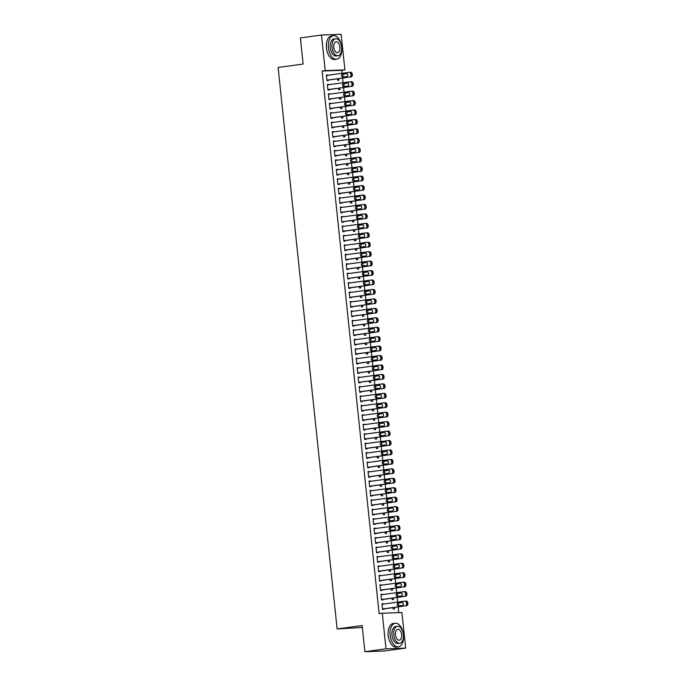 <?xml version="1.0" encoding="UTF-8"?>
<svg xmlns="http://www.w3.org/2000/svg" width="686" height="686" viewBox="0 0 686 686"><rect width="100%" height="100%" fill="white"/><g stroke="black" fill="none" stroke-linecap="round" stroke-linejoin="round"><path stroke-width="1.03" d="M398.755 612.615L398.163 606.973M397.648 602.119L397.168 597.532M396.662 592.678L396.174 588.082M395.668 583.237L395.187 578.641M394.673 573.788L394.193 569.2M393.678 564.346L393.198 559.759M392.692 554.905L392.203 550.309M391.697 545.464L391.217 540.868M390.703 536.015L390.223 531.427M389.708 526.574L389.228 521.986M388.722 517.133L388.233 512.545M387.727 507.691L387.247 503.095M386.733 498.242L386.252 493.654M385.738 488.801L385.258 484.213M384.752 479.36L384.263 474.772M383.757 469.919L383.277 465.322M382.762 460.478L382.282 455.881M381.776 451.028L381.287 446.44M380.781 441.587L380.293 436.999M379.787 432.146L379.307 427.55M378.792 422.705L378.312 418.108M377.806 413.255L377.317 408.667M376.811 403.814L376.331 399.226M375.817 394.373L375.336 389.777M374.822 384.932L374.342 380.336M373.836 375.482L373.347 370.894M372.841 366.041L372.361 361.453M371.846 356.6L371.366 352.012M370.852 347.159L370.371 342.563M369.865 337.709L369.377 333.122M368.871 328.268L368.391 323.681M367.876 318.827L367.396 314.239M366.881 309.386L366.401 304.79M365.895 299.945L365.406 295.349M364.901 290.495L364.42 285.908M363.906 281.054L363.426 276.467M362.911 271.613L362.431 267.017M361.925 262.172L361.436 257.576M360.93 252.722L360.45 248.135M359.936 243.281L359.455 238.694M358.941 233.84L358.461 229.244M357.955 224.399L357.466 219.803M356.96 214.95L356.48 210.362M355.965 205.508L355.485 200.921M354.971 196.067L354.49 191.48M353.985 186.626L353.496 182.03M352.99 177.177L352.51 172.589M351.995 167.736L351.515 163.148M351 158.294L350.52 153.707M350.014 148.853L349.526 144.257M349.02 139.412L348.539 134.816M348.025 129.963L347.545 125.375M347.03 120.522L346.55 115.934M346.044 111.081L345.555 106.484M345.049 101.639L344.569 97.043M344.055 92.19L343.575 87.602M343.06 82.749L342.58 78.161M342.074 73.308L341.757 70.324L344.887 69.903L325.233 70.624L321.494 35.02L341.148 34.3L344.887 69.903M401.919 612.504L405.658 648.098L386.004 648.819L382.265 613.224L401.919 612.504M386.004 648.819L364.892 651.7L384.546 650.98L405.658 648.098M362.345 627.476L337.118 628.951L278.104 67.468L303.126 64.055L300.382 37.902L321.494 35.02M393.361 598.046L393.515 599.564L392.186 599.615L392.04 598.226M380.987 594.47L382.299 594.29L380.97 594.333L381.57 600.001L382.891 599.95L382.848 599.478M391.372 579.164L391.535 580.682L390.205 580.725L390.06 579.344M378.998 575.58L380.31 575.4L378.989 575.451L379.581 581.119L380.91 581.068L380.859 580.596M389.391 560.273L389.545 561.791L388.216 561.843L388.07 560.453M377.017 556.698L378.329 556.518L377 556.56L377.6 562.228L378.921 562.186L378.878 561.705M387.401 541.391L387.564 542.909L386.235 542.952L386.089 541.571M375.028 537.807L376.348 537.627L375.019 537.678L375.611 543.346L376.94 543.295L376.888 542.823M385.421 522.5L385.575 524.018L384.246 524.07L384.1 522.681M373.047 518.925L374.359 518.745L373.03 518.796L373.63 524.456L374.95 524.413L374.908 523.941M383.431 503.618L383.594 505.136L382.265 505.179L382.119 503.798M371.057 500.034L372.378 499.854L371.049 499.905L371.64 505.573L372.97 505.522L372.918 505.05M381.45 484.728L381.605 486.245L380.276 486.297L380.13 484.908M369.077 481.152L370.389 480.972L369.059 481.023L369.66 486.683L370.98 486.64L370.937 486.168M379.461 465.845L379.624 467.363L378.295 467.406L378.149 466.026M367.087 462.261L368.408 462.081L367.079 462.132L367.67 467.801L368.999 467.749L368.948 467.277M377.48 446.955L377.634 448.473L376.314 448.524L376.168 447.135M365.106 443.379L366.418 443.199L365.089 443.25L365.689 448.91L367.019 448.867L366.967 448.395M375.491 428.073L375.654 429.59L374.324 429.633L374.179 428.253M363.117 424.488L364.438 424.308L363.108 424.36L363.7 430.028L365.029 429.976L364.978 429.505M373.51 409.19L373.664 410.7L372.344 410.751L372.198 409.362M361.136 405.606L362.448 405.426L361.119 405.477L361.719 411.137L363.048 411.094L362.997 410.622M371.52 390.3L371.683 391.817L370.354 391.869L370.208 390.48M359.147 386.715L360.467 386.544L359.138 386.587L359.73 392.255L361.059 392.203L361.007 391.732M369.54 371.418L369.694 372.927L368.373 372.978L368.228 371.589M357.166 367.833L358.478 367.653L357.149 367.705L357.749 373.373L359.078 373.321L359.027 372.85M367.55 352.527L367.713 354.045L366.384 354.096L366.238 352.707M355.177 348.951L356.497 348.771L355.168 348.814L355.76 354.482L357.089 354.43L357.037 353.959M365.569 333.645L365.724 335.154L364.403 335.205L364.257 333.825M353.196 330.06L354.508 329.88L353.179 329.932L353.779 335.6L355.108 335.548L355.056 335.077M363.58 314.754L363.743 316.272L362.414 316.323L362.268 314.934M351.206 311.178L352.527 310.998L351.198 311.041L351.789 316.709L353.119 316.658L353.067 316.186M361.599 295.872L361.754 297.39L360.433 297.432L360.287 296.052M349.225 292.287L350.537 292.107L349.208 292.159L349.809 297.827L351.138 297.775L351.086 297.304M359.61 276.981L359.773 278.499L358.444 278.55L358.298 277.161M347.236 273.405L348.557 273.225L347.227 273.268L347.819 278.936L349.148 278.885L349.097 278.413M357.629 258.099L357.783 259.617L356.463 259.66L356.317 258.279M345.255 254.515L346.567 254.335L345.238 254.386L345.838 260.054L347.167 260.003L347.116 259.531M355.64 239.208L355.802 240.726L354.473 240.777L354.328 239.388M343.266 235.632L344.586 235.452L343.257 235.495L343.849 241.163L345.178 241.12L345.127 240.64M353.659 220.326L353.813 221.844L352.493 221.887L352.347 220.506M341.285 216.742L342.597 216.562L341.268 216.613L341.868 222.281L343.197 222.23L343.146 221.758M351.669 201.435L351.832 202.953L350.503 203.005L350.357 201.615M339.296 197.86L340.616 197.679L339.287 197.731L339.879 203.39L341.208 203.348L341.156 202.876M349.689 182.553L349.851 184.071L348.522 184.114L348.377 182.733M337.315 178.969L338.627 178.789L337.298 178.84L337.898 184.508L339.227 184.457L339.176 183.985M347.699 163.662L347.862 165.18L346.533 165.232L346.387 163.843M335.325 160.087L336.646 159.907L335.317 159.958L335.908 165.618L337.238 165.575L337.186 165.103M345.718 144.78L345.881 146.298L344.552 146.341L344.406 144.96M333.345 141.196L334.657 141.016L333.327 141.067L333.928 146.735L335.257 146.684L335.205 146.212M343.729 125.898L343.892 127.407L342.563 127.459L342.417 126.07M331.355 122.314L332.676 122.134L331.347 122.185L331.938 127.845L333.267 127.802L333.216 127.33M341.748 107.007L341.911 108.525L340.582 108.577L340.436 107.188M329.374 103.423L330.686 103.252L329.357 103.294L329.957 108.963L331.287 108.911L331.235 108.439M339.759 88.125L339.922 89.634L338.592 89.686L338.447 88.297M327.394 84.541L328.705 84.361L327.376 84.412L327.968 90.072L329.297 90.029L329.246 89.557M341.757 70.324L322.103 71.044L379.135 613.644L382.265 613.224M326.399 75.1L327.711 74.92L326.382 74.971L326.982 80.631L328.302 80.588L328.26 80.116M338.773 78.676L338.927 80.193L337.598 80.245L337.452 78.856M328.38 93.982L329.7 93.802L328.371 93.853L328.963 99.521L330.292 99.47L330.24 98.998M340.753 97.566L340.916 99.084L339.587 99.127L339.441 97.746M330.369 112.873L331.681 112.693L330.352 112.736L330.952 118.404L332.273 118.361L332.23 117.881M342.743 116.449L342.897 117.966L341.568 118.018L341.422 116.629M332.35 131.755L333.662 131.575L332.341 131.626L332.933 137.294L334.262 137.243L334.211 136.771M344.724 135.339L344.887 136.857L343.557 136.9L343.412 135.519M334.339 150.646L335.651 150.466L334.322 150.508L334.922 156.176L336.243 156.125L336.2 155.653M346.713 154.221L346.867 155.739L345.538 155.791L345.392 154.401M336.32 169.528L337.632 169.348L336.312 169.399L336.903 175.067L338.232 175.016L338.181 174.544M348.694 173.112L348.857 174.621L347.528 174.673L347.382 173.292M338.309 188.418L339.621 188.238L338.292 188.281L338.893 193.949L340.213 193.898L340.17 193.426M350.683 191.994L350.838 193.512L349.508 193.563L349.363 192.174M340.29 207.301L341.602 207.121L340.282 207.172L340.873 212.84L342.203 212.789L342.151 212.317M352.664 210.885L352.827 212.394L351.498 212.446L351.352 211.065M342.28 226.183L343.592 226.011L342.263 226.054L342.863 231.722L344.183 231.671L344.14 231.199M354.653 229.767L354.808 231.285L353.479 231.336L353.333 229.947M344.261 245.074L345.572 244.893L344.252 244.945L344.844 250.604L346.173 250.561L346.121 250.09M356.634 248.658L356.797 250.167L355.468 250.219L355.322 248.829M346.25 263.956L347.562 263.784L346.233 263.827L346.833 269.495L348.154 269.444L348.111 268.972M358.624 267.54L358.778 269.058L357.449 269.101L357.303 267.72M348.231 282.846L349.543 282.666L348.222 282.718L348.814 288.377L350.143 288.334L350.092 287.863M360.604 286.422L360.767 287.94L359.438 287.991L359.293 286.602M350.22 301.729L351.532 301.548L350.203 301.6L350.795 307.268L352.124 307.217L352.081 306.745M362.594 305.313L362.748 306.831L361.419 306.874L361.273 305.493M352.201 320.619L353.513 320.439L352.192 320.491L352.784 326.15L354.113 326.107L354.062 325.636M364.575 324.195L364.738 325.713L363.409 325.764L363.263 324.375M354.19 339.501L355.502 339.321L354.173 339.373L354.765 345.041L356.094 344.989L356.051 344.518M366.564 343.086L366.718 344.604L365.389 344.646L365.244 343.266M356.171 358.392L357.483 358.212L356.163 358.264L356.754 363.923L358.083 363.88L358.032 363.409M368.545 361.968L368.708 363.486L367.379 363.537L367.233 362.148M358.161 377.274L359.473 377.094L358.143 377.146L358.735 382.814L360.064 382.762L360.021 382.291M370.534 380.859L370.689 382.376L369.36 382.419L369.214 381.039M360.141 396.165L361.453 395.985L360.124 396.028L360.725 401.696L362.054 401.653L362.002 401.173M372.515 399.741L372.678 401.259L371.349 401.31L371.203 399.921M362.131 415.047L363.443 414.867L362.114 414.919L362.705 420.587L364.034 420.535L363.983 420.064M374.505 418.632L374.659 420.149L373.33 420.192L373.184 418.812M364.112 433.938L365.424 433.758L364.095 433.801L364.695 439.469L366.024 439.417L365.972 438.946M376.485 437.514L376.648 439.031L375.319 439.083L375.173 437.694M366.101 452.82L367.413 452.64L366.084 452.691L366.676 458.359L368.005 458.308L367.953 457.836M378.475 456.404L378.629 457.914L377.3 457.965L377.154 456.584M368.082 471.711L369.394 471.531L368.065 471.574L368.665 477.242L369.994 477.19L369.943 476.719M380.456 475.287L380.619 476.804L379.289 476.856L379.144 475.467M370.071 490.593L371.383 490.413L370.054 490.464L370.646 496.132L371.975 496.081L371.923 495.609M382.445 494.177L382.599 495.686L381.27 495.738L381.124 494.357M372.052 509.475L373.364 509.304L372.035 509.346L372.635 515.014L373.964 514.963L373.913 514.491M384.426 513.059L384.589 514.577L383.26 514.629L383.114 513.239M374.033 528.366L375.353 528.186L374.024 528.237L374.616 533.897L375.945 533.854L375.894 533.382M386.407 531.95L386.57 533.459L385.24 533.511L385.095 532.122M376.022 547.248L377.334 547.076L376.005 547.119L376.605 552.787L377.935 552.736L377.883 552.264M388.396 550.832L388.559 552.35L387.23 552.402L387.084 551.012M378.003 566.139L379.324 565.959L377.995 566.01L378.586 571.67L379.915 571.627L379.864 571.155M390.377 569.723L390.54 571.232L389.211 571.284L389.065 569.894M379.993 585.021L381.305 584.841L379.975 584.892L380.576 590.56L381.905 590.509L381.853 590.037M392.366 588.605L392.529 590.123L391.2 590.166L391.054 588.785M381.973 603.912L383.294 603.731L381.965 603.783L382.556 609.442L383.886 609.4L383.834 608.928M394.347 607.487L394.51 609.005L393.181 609.057L393.035 607.667M322.103 71.044L325.233 70.624M364.892 651.7L362.139 625.546L337.118 628.951M326.433 75.443L349.123 72.347A1.904 1.578 -92.1 0 1 350.889 74.019L350.983 74.963A1.904 1.578 -92.1 0 1 349.62 77.064L326.93 80.159M326.939 80.288L349.62 77.064M346.396 73.582A1.518 1.261 87.9 0 1 346.722 76.6L342.966 77.115A1.518 1.261 87.9 0 1 342.648 74.088L346.61 73.573M343.772 77.004A1.518 1.261 87.9 0 1 343.978 74.045L346.919 73.642M349.38 72.339L350.452 72.296A1.904 1.578 87.9 0 1 352.218 73.968L352.312 74.92A1.904 1.578 87.9 0 1 350.949 77.021M327.428 84.884L350.117 81.788A1.904 1.578 -92.1 0 1 351.884 83.46L351.978 84.404A1.904 1.578 -92.1 0 1 350.615 86.513L327.925 89.6M327.934 89.737L350.615 86.513M347.39 83.023A1.518 1.261 87.9 0 1 347.708 86.042L343.96 86.556A1.518 1.261 87.9 0 1 343.643 83.538L347.596 83.015M344.758 86.445A1.518 1.261 87.9 0 1 344.964 83.486L347.913 83.083M350.375 81.78L351.446 81.737A1.904 1.578 87.9 0 1 353.204 83.418L353.307 84.361A1.904 1.578 87.9 0 1 351.944 86.462M328.414 94.325L351.112 91.229A1.904 1.578 -92.1 0 1 352.87 92.91L352.973 93.853A1.904 1.578 -92.1 0 1 351.609 95.954L328.911 99.05M328.928 99.178L351.609 95.954M348.385 92.464A1.518 1.261 87.9 0 1 348.702 95.483L344.947 95.997A1.518 1.261 87.9 0 1 344.629 92.979L348.591 92.456M345.753 95.886A1.518 1.261 87.9 0 1 345.958 92.927L348.908 92.524M351.369 91.221L352.441 91.187A1.904 1.578 87.9 0 1 354.199 92.859L354.302 93.802A1.904 1.578 87.9 0 1 352.938 95.903M328.405 47.711A11.885 6.62 82.2 0 0 336.646 59.236A11.885 6.62 82.2 0 0 341.679 47.223A11.885 6.62 82.2 0 0 333.439 35.698A11.885 6.62 82.2 0 0 328.405 47.711M333.439 35.698L331.484 35.964A11.885 6.62 82.2 0 0 326.45 47.977A11.885 6.62 82.2 0 0 334.691 59.502L336.646 59.236M338.001 55.695L336.2 55.943A8.558 4.768 -97.8 0 1 330.266 47.643A8.558 4.768 -97.8 0 1 333.885 38.991L335.686 38.742A8.558 4.768 82.2 0 0 332.058 47.394A8.558 4.768 82.2 0 0 338.001 55.695A8.558 4.768 82.2 0 0 341.619 47.042A8.558 4.768 82.2 0 0 335.686 38.742M339.922 47.111A5.514 3.07 82.2 0 0 336.097 41.76A5.514 3.07 82.2 0 0 333.765 47.334A5.514 3.07 82.2 0 0 337.589 52.685A5.514 3.07 82.2 0 0 339.922 47.111M390.154 635.262A11.885 6.62 82.2 0 0 398.403 646.787A11.885 6.62 82.2 0 0 403.437 634.773A11.885 6.62 82.2 0 0 395.196 623.24A11.885 6.62 82.2 0 0 390.154 635.262M395.196 623.24L393.241 623.505A11.885 6.62 82.2 0 0 388.199 635.528A11.885 6.62 82.2 0 0 396.448 647.052L398.403 646.787M399.749 643.245L397.957 643.494A8.558 4.768 -97.8 0 1 392.015 635.193A8.558 4.768 -97.8 0 1 395.642 626.541L397.443 626.292A8.558 4.768 82.2 0 0 393.815 634.944A8.558 4.768 82.2 0 0 399.749 643.245A8.558 4.768 82.2 0 0 403.377 634.593A8.558 4.768 82.2 0 0 397.443 626.292M401.679 634.653A5.514 3.07 82.2 0 0 397.854 629.311A5.514 3.07 82.2 0 0 395.513 634.884A5.514 3.07 82.2 0 0 399.338 640.235A5.514 3.07 82.2 0 0 401.679 634.653M329.409 103.766L352.107 100.671A1.904 1.578 -92.1 0 1 353.865 102.351L353.967 103.294A1.904 1.578 -92.1 0 1 352.595 105.395L329.906 108.491M329.923 108.62L352.595 105.395M349.38 101.905A1.518 1.261 87.9 0 1 349.697 104.932L345.941 105.438A1.518 1.261 87.9 0 1 345.624 102.42L349.586 101.897M346.747 105.335A1.518 1.261 87.9 0 1 346.953 102.368L349.903 101.965M352.364 100.662L353.427 100.628A1.904 1.578 87.9 0 1 355.194 102.3L355.297 103.243A1.904 1.578 87.9 0 1 353.925 105.344M330.403 113.216L353.093 110.12A1.904 1.578 -92.1 0 1 354.859 111.792L354.954 112.736A1.904 1.578 -92.1 0 1 353.59 114.836L330.901 117.932M330.909 118.061L353.59 114.836M350.366 111.355A1.518 1.261 87.9 0 1 350.683 114.373L346.936 114.888A1.518 1.261 87.9 0 1 346.619 111.861L350.58 111.346M347.742 114.776A1.518 1.261 87.9 0 1 347.948 111.818L350.889 111.415M353.35 110.112L354.422 110.069A1.904 1.578 87.9 0 1 356.188 111.741L356.283 112.693A1.904 1.578 87.9 0 1 354.919 114.794M331.398 122.657L354.087 119.561A1.904 1.578 -92.1 0 1 355.854 121.233L355.948 122.177A1.904 1.578 -92.1 0 1 354.585 124.286L331.895 127.373M331.904 127.51L354.585 124.286M351.361 120.796A1.518 1.261 87.9 0 1 351.678 123.814L347.931 124.329A1.518 1.261 87.9 0 1 347.605 121.302L351.566 120.787M348.728 124.217A1.518 1.261 87.9 0 1 348.934 121.259L351.884 120.856M354.345 119.553L355.417 119.51A1.904 1.578 87.9 0 1 357.174 121.19L357.277 122.134A1.904 1.578 87.9 0 1 355.914 124.235M332.384 132.098L355.082 129.002A1.904 1.578 -92.1 0 1 356.84 130.683L356.943 131.626A1.904 1.578 -92.1 0 1 355.58 133.727L332.882 136.823M332.899 136.951L355.58 133.727M352.355 130.237A1.518 1.261 87.9 0 1 352.673 133.256L348.917 133.77A1.518 1.261 87.9 0 1 348.599 130.752L352.561 130.229M349.723 133.659A1.518 1.261 87.9 0 1 349.929 130.7L352.878 130.297M355.339 128.994L356.411 128.951A1.904 1.578 87.9 0 1 358.169 130.632L358.272 131.575A1.904 1.578 87.9 0 1 356.909 133.676M333.379 141.539L356.077 138.443A1.904 1.578 -92.1 0 1 357.835 140.124L357.938 141.067A1.904 1.578 -92.1 0 1 356.566 143.168L333.876 146.264M333.893 146.392L356.566 143.168M353.35 139.678A1.518 1.261 87.9 0 1 353.667 142.705L349.911 143.211A1.518 1.261 87.9 0 1 349.594 140.193L353.556 139.67M350.718 143.108A1.518 1.261 87.9 0 1 350.923 140.141L353.873 139.738M356.334 138.435L357.397 138.401A1.904 1.578 87.9 0 1 359.164 140.073L359.267 141.016A1.904 1.578 87.9 0 1 357.895 143.117M334.374 150.98L357.063 147.893A1.904 1.578 -92.1 0 1 358.829 149.565L358.924 150.508A1.904 1.578 -92.1 0 1 357.56 152.609L334.871 155.705M334.879 155.833L357.56 152.609M354.336 149.119A1.518 1.261 87.9 0 1 354.653 152.146L350.906 152.661A1.518 1.261 87.9 0 1 350.589 149.634L354.551 149.119M351.712 152.549A1.518 1.261 87.9 0 1 351.918 149.582L354.859 149.188M357.32 147.884L358.392 147.842A1.904 1.578 87.9 0 1 360.159 149.514L360.253 150.457A1.904 1.578 87.9 0 1 358.889 152.566M335.368 160.43L358.058 157.334A1.904 1.578 -92.1 0 1 359.824 159.006L359.918 159.949A1.904 1.578 -92.1 0 1 358.555 162.05L335.866 165.146M335.874 165.283L358.555 162.05M355.331 158.569A1.518 1.261 87.9 0 1 355.648 161.587L351.892 162.102A1.518 1.261 87.9 0 1 351.575 159.075L355.537 158.56M352.698 161.99A1.518 1.261 87.9 0 1 352.904 159.032L355.854 158.629M358.315 157.326L359.387 157.283A1.904 1.578 87.9 0 1 361.145 158.963L361.248 159.907A1.904 1.578 87.9 0 1 359.884 162.007M336.354 169.871L359.052 166.775A1.904 1.578 -92.1 0 1 360.81 168.447L360.913 169.399A1.904 1.578 -92.1 0 1 359.55 171.5L336.852 174.596M336.869 174.724L359.55 171.5M356.326 168.01A1.518 1.261 87.9 0 1 356.643 171.028L352.887 171.543A1.518 1.261 87.9 0 1 352.57 168.524L356.531 168.001M353.693 171.431A1.518 1.261 87.9 0 1 353.899 168.473L356.849 168.07M359.31 166.767L360.382 166.724A1.904 1.578 87.9 0 1 362.139 168.404L362.242 169.348A1.904 1.578 87.9 0 1 360.879 171.449M337.349 179.312L360.047 176.216A1.904 1.578 -92.1 0 1 361.805 177.897L361.908 178.84A1.904 1.578 -92.1 0 1 360.536 180.941L337.846 184.037M337.864 184.165L360.536 180.941M357.32 177.451A1.518 1.261 87.9 0 1 357.638 180.478L353.882 180.984A1.518 1.261 87.9 0 1 353.564 177.966L357.526 177.442M354.688 180.872A1.518 1.261 87.9 0 1 354.894 177.914L357.843 177.511M360.304 176.208L361.368 176.173A1.904 1.578 87.9 0 1 363.134 177.846L363.237 178.789A1.904 1.578 87.9 0 1 361.865 180.89M338.344 188.753L361.033 185.666A1.904 1.578 -92.1 0 1 362.8 187.338L362.894 188.281A1.904 1.578 -92.1 0 1 361.531 190.382L338.841 193.478M338.85 193.606L361.531 190.382M358.306 186.892A1.518 1.261 87.9 0 1 358.624 189.919L354.876 190.434A1.518 1.261 87.9 0 1 354.559 187.407L358.512 186.892M355.682 190.322A1.518 1.261 87.9 0 1 355.888 187.355L358.829 186.961M361.29 185.649L362.362 185.614A1.904 1.578 87.9 0 1 364.129 187.287L364.223 188.23A1.904 1.578 87.9 0 1 362.86 190.331M339.338 198.203L362.028 195.107A1.904 1.578 -92.1 0 1 363.794 196.779L363.889 197.722A1.904 1.578 -92.1 0 1 362.525 199.823L339.836 202.919M339.844 203.047L362.525 199.823M359.301 196.342A1.518 1.261 87.9 0 1 359.618 199.36L355.863 199.875A1.518 1.261 87.9 0 1 355.545 196.848L359.507 196.333M356.669 199.763A1.518 1.261 87.9 0 1 356.874 196.805L359.824 196.402M362.285 195.098L363.357 195.056A1.904 1.578 87.9 0 1 365.115 196.728L365.218 197.679A1.904 1.578 87.9 0 1 363.854 199.78M340.325 207.644L363.023 204.548A1.904 1.578 -92.1 0 1 364.781 206.22L364.883 207.172A1.904 1.578 -92.1 0 1 363.52 209.273L340.822 212.36M340.839 212.497L363.52 209.273M360.296 205.783A1.518 1.261 87.9 0 1 360.613 208.801L356.857 209.316A1.518 1.261 87.9 0 1 356.54 206.297L360.502 205.774M357.663 209.204A1.518 1.261 87.9 0 1 357.869 206.246L360.819 205.843M363.28 204.539L364.352 204.497A1.904 1.578 87.9 0 1 366.11 206.177L366.213 207.121A1.904 1.578 87.9 0 1 364.849 209.221M341.319 217.085L364.017 213.989A1.904 1.578 -92.1 0 1 365.775 215.67L365.878 216.613A1.904 1.578 -92.1 0 1 364.506 218.714L341.817 221.81M341.834 221.938L364.506 218.714M361.29 215.224A1.518 1.261 87.9 0 1 361.608 218.251L357.852 218.757A1.518 1.261 87.9 0 1 357.535 215.738L361.496 215.215M358.658 218.645A1.518 1.261 87.9 0 1 358.864 215.687L361.814 215.284M364.275 213.981L365.338 213.946A1.904 1.578 87.9 0 1 367.104 215.618L367.199 216.562A1.904 1.578 87.9 0 1 365.835 218.663M342.314 226.526L365.003 223.43A1.904 1.578 -92.1 0 1 366.77 225.111L366.864 226.054A1.904 1.578 -92.1 0 1 365.501 228.155L342.811 231.251M342.82 231.379L365.501 228.155M362.277 224.665A1.518 1.261 87.9 0 1 362.594 227.692L358.847 228.198A1.518 1.261 87.9 0 1 358.529 225.18L362.482 224.656M359.653 228.095A1.518 1.261 87.9 0 1 359.858 225.128L362.8 224.725M365.261 223.422L366.333 223.387A1.904 1.578 87.9 0 1 368.099 225.059L368.193 226.003A1.904 1.578 87.9 0 1 366.83 228.104M343.309 235.975L365.998 232.88A1.904 1.578 -92.1 0 1 367.765 234.552L367.859 235.495A1.904 1.578 -92.1 0 1 366.495 237.596L343.797 240.692M343.815 240.82L366.495 237.596M363.271 234.115A1.518 1.261 87.9 0 1 363.589 237.133L359.833 237.648A1.518 1.261 87.9 0 1 359.515 234.621L363.477 234.106M360.639 237.536A1.518 1.261 87.9 0 1 360.845 234.578L363.794 234.175M366.255 232.871L367.327 232.828A1.904 1.578 87.9 0 1 369.085 234.501L369.188 235.452A1.904 1.578 87.9 0 1 367.825 237.553M344.295 245.417L366.993 242.321A1.904 1.578 -92.1 0 1 368.751 243.993L368.854 244.936A1.904 1.578 -92.1 0 1 367.49 247.046L344.792 250.133M344.809 250.27L367.49 247.046M364.266 243.556A1.518 1.261 87.9 0 1 364.583 246.574L360.827 247.089A1.518 1.261 87.9 0 1 360.51 244.07L364.472 243.547M361.633 246.977A1.518 1.261 87.9 0 1 361.839 244.019L364.789 243.616M367.25 242.312L368.322 242.269A1.904 1.578 87.9 0 1 370.08 243.95L370.183 244.893A1.904 1.578 87.9 0 1 368.811 246.994M345.29 254.858L367.988 251.762A1.904 1.578 -92.1 0 1 369.745 253.443L369.848 254.386A1.904 1.578 -92.1 0 1 368.476 256.487L345.787 259.582M345.804 259.711L368.476 256.487M365.261 252.997A1.518 1.261 87.9 0 1 365.578 256.015L361.822 256.53A1.518 1.261 87.9 0 1 361.505 253.511L365.466 252.988M362.628 256.418A1.518 1.261 87.9 0 1 362.834 253.46L365.784 253.057M368.245 251.753L369.308 251.719A1.904 1.578 87.9 0 1 371.075 253.391L371.169 254.335A1.904 1.578 87.9 0 1 369.805 256.435M346.284 264.299L368.974 261.203A1.904 1.578 -92.1 0 1 370.74 262.884L370.834 263.827A1.904 1.578 -92.1 0 1 369.471 265.928L346.782 269.023M346.79 269.152L369.471 265.928M366.247 262.438A1.518 1.261 87.9 0 1 366.564 265.465L362.817 265.971A1.518 1.261 87.9 0 1 362.5 262.952L366.453 262.429M363.623 265.868A1.518 1.261 87.9 0 1 363.829 262.901L366.77 262.498M369.231 261.195L370.303 261.16A1.904 1.578 87.9 0 1 372.069 262.832L372.164 263.776A1.904 1.578 87.9 0 1 370.8 265.876M347.279 273.74L369.968 270.653A1.904 1.578 -92.1 0 1 371.735 272.325L371.829 273.268A1.904 1.578 -92.1 0 1 370.466 275.369L347.768 278.465M347.785 278.593L370.466 275.369M367.242 271.888A1.518 1.261 87.9 0 1 367.559 274.906L363.803 275.42A1.518 1.261 87.9 0 1 363.486 272.393L367.447 271.879M364.609 275.309A1.518 1.261 87.9 0 1 364.815 272.351L367.765 271.948M370.226 270.644L371.298 270.601A1.904 1.578 87.9 0 1 373.055 272.273L373.158 273.217A1.904 1.578 87.9 0 1 371.795 275.326M348.265 283.189L370.963 280.094A1.904 1.578 -92.1 0 1 372.721 281.766L372.824 282.709A1.904 1.578 -92.1 0 1 371.46 284.819L348.762 287.906M348.78 288.043L371.46 284.819M368.236 281.329A1.518 1.261 87.9 0 1 368.554 284.347L364.798 284.861A1.518 1.261 87.9 0 1 364.48 281.835L368.442 281.32M365.604 284.75A1.518 1.261 87.9 0 1 365.81 281.792L368.759 281.389M371.22 280.085L372.292 280.042A1.904 1.578 87.9 0 1 374.05 281.723L374.153 282.666A1.904 1.578 87.9 0 1 372.781 284.767M349.26 292.63L371.949 289.535A1.904 1.578 -92.1 0 1 373.716 291.216L373.819 292.159A1.904 1.578 -92.1 0 1 372.447 294.26L349.757 297.355M349.774 297.484L372.447 294.26M369.231 290.77A1.518 1.261 87.9 0 1 369.548 293.788L365.792 294.303A1.518 1.261 87.9 0 1 365.475 291.284L369.437 290.761M366.598 294.191A1.518 1.261 87.9 0 1 366.804 291.233L369.754 290.83M372.215 289.526L373.278 289.483A1.904 1.578 87.9 0 1 375.045 291.164L375.139 292.107A1.904 1.578 87.9 0 1 373.776 294.208M350.254 302.072L372.944 298.976A1.904 1.578 -92.1 0 1 374.71 300.657L374.805 301.6A1.904 1.578 -92.1 0 1 373.441 303.701L350.752 306.796M350.76 306.925L373.441 303.701M370.217 300.211A1.518 1.261 87.9 0 1 370.534 303.238L366.787 303.744A1.518 1.261 87.9 0 1 366.47 300.725L370.423 300.202M367.593 303.641A1.518 1.261 87.9 0 1 367.79 300.674L370.74 300.271M373.201 298.967L374.273 298.933A1.904 1.578 87.9 0 1 376.039 300.605L376.134 301.548A1.904 1.578 87.9 0 1 374.77 303.649M351.249 311.513L373.939 308.426A1.904 1.578 -92.1 0 1 375.705 310.098L375.799 311.041A1.904 1.578 -92.1 0 1 374.436 313.142L351.738 316.237M351.755 316.366L374.436 313.142M371.212 309.652A1.518 1.261 87.9 0 1 371.529 312.679L367.773 313.193A1.518 1.261 87.9 0 1 367.456 310.166L371.418 309.652M368.579 313.082A1.518 1.261 87.9 0 1 368.785 310.115L371.735 309.72M374.196 308.408L375.268 308.374A1.904 1.578 87.9 0 1 377.026 310.046L377.129 310.99A1.904 1.578 87.9 0 1 375.765 313.099M352.235 320.962L374.933 317.867A1.904 1.578 -92.1 0 1 376.691 319.539L376.794 320.482A1.904 1.578 -92.1 0 1 375.431 322.583L352.733 325.679M352.75 325.807L375.431 322.583M372.206 319.101A1.518 1.261 87.9 0 1 372.524 322.12L368.768 322.634A1.518 1.261 87.9 0 1 368.451 319.607L372.412 319.093M369.574 322.523A1.518 1.261 87.9 0 1 369.78 319.565L372.73 319.161M375.191 317.858L376.262 317.815A1.904 1.578 87.9 0 1 378.02 319.496L378.123 320.439A1.904 1.578 87.9 0 1 376.751 322.54M353.23 330.403L375.919 327.308A1.904 1.578 -92.1 0 1 377.686 328.98L377.789 329.932A1.904 1.578 -92.1 0 1 376.417 332.033L353.727 335.128M353.744 335.257L376.417 332.033M373.201 328.543A1.518 1.261 87.9 0 1 373.518 331.561L369.763 332.075A1.518 1.261 87.9 0 1 369.445 329.057L373.407 328.534M370.569 331.964A1.518 1.261 87.9 0 1 370.774 329.006L373.716 328.603M376.185 327.299L377.249 327.256A1.904 1.578 87.9 0 1 379.015 328.937L379.109 329.88A1.904 1.578 87.9 0 1 377.746 331.981M354.225 339.844L376.914 336.749A1.904 1.578 -92.1 0 1 378.681 338.43L378.775 339.373A1.904 1.578 -92.1 0 1 377.411 341.474L354.722 344.569M354.731 344.698L377.411 341.474M374.187 337.984A1.518 1.261 87.9 0 1 374.505 341.011L370.757 341.517A1.518 1.261 87.9 0 1 370.44 338.498L374.393 337.975M371.563 341.405A1.518 1.261 87.9 0 1 371.761 338.447L374.71 338.044M377.171 336.74L378.243 336.706A1.904 1.578 87.9 0 1 380.01 338.378L380.104 339.321A1.904 1.578 87.9 0 1 378.741 341.422M355.219 349.285L377.909 346.198A1.904 1.578 -92.1 0 1 379.667 347.871L379.77 348.814A1.904 1.578 -92.1 0 1 378.406 350.915L355.708 354.01M355.725 354.139L378.406 350.915M375.182 347.425A1.518 1.261 87.9 0 1 375.499 350.452L371.743 350.958A1.518 1.261 87.9 0 1 371.426 347.939L375.388 347.425M372.549 350.855A1.518 1.261 87.9 0 1 372.755 347.888L375.705 347.493M378.166 346.181L379.238 346.147A1.904 1.578 87.9 0 1 380.996 347.819L381.099 348.762A1.904 1.578 87.9 0 1 379.735 350.863M356.205 358.735L378.904 355.64A1.904 1.578 -92.1 0 1 380.661 357.312L380.764 358.255A1.904 1.578 -92.1 0 1 379.401 360.356L356.703 363.451M356.72 363.58L379.401 360.356M376.177 356.874A1.518 1.261 87.9 0 1 376.494 359.893L372.738 360.407A1.518 1.261 87.9 0 1 372.421 357.38L376.382 356.866M373.544 360.296A1.518 1.261 87.9 0 1 373.75 357.337L376.7 356.934M379.161 355.631L380.233 355.588A1.904 1.578 87.9 0 1 381.991 357.26L382.093 358.212A1.904 1.578 87.9 0 1 380.721 360.313M357.2 368.176L379.89 365.081A1.904 1.578 -92.1 0 1 381.656 366.753L381.759 367.705A1.904 1.578 -92.1 0 1 380.387 369.805L357.698 372.892M357.715 373.03L380.387 369.805M377.171 366.315A1.518 1.261 87.9 0 1 377.489 369.334L373.733 369.848A1.518 1.261 87.9 0 1 373.416 366.83L377.377 366.307M374.539 369.737A1.518 1.261 87.9 0 1 374.745 366.778L377.686 366.375M380.155 365.072L381.219 365.029A1.904 1.578 87.9 0 1 382.985 366.71L383.08 367.653A1.904 1.578 87.9 0 1 381.716 369.754M358.195 377.617L380.884 374.522A1.904 1.578 -92.1 0 1 382.651 376.202L382.745 377.146A1.904 1.578 -92.1 0 1 381.382 379.247L358.692 382.342M358.701 382.471L381.382 379.247M378.158 375.757A1.518 1.261 87.9 0 1 378.475 378.783L374.728 379.289A1.518 1.261 87.9 0 1 374.41 376.271L378.363 375.748M375.534 379.178A1.518 1.261 87.9 0 1 375.731 376.22L378.681 375.817M381.142 374.513L382.213 374.479A1.904 1.578 87.9 0 1 383.98 376.151L384.074 377.094A1.904 1.578 87.9 0 1 382.711 379.195M359.19 387.058L381.879 383.963A1.904 1.578 -92.1 0 1 383.637 385.643L383.74 386.587A1.904 1.578 -92.1 0 1 382.376 388.688L359.678 391.783M359.696 391.912L382.376 388.688M379.152 385.198A1.518 1.261 87.9 0 1 379.469 388.225L375.714 388.73A1.518 1.261 87.9 0 1 375.396 385.712L379.358 385.189M376.52 388.628A1.518 1.261 87.9 0 1 376.725 385.661L379.675 385.258M382.136 383.954L383.208 383.92A1.904 1.578 87.9 0 1 384.966 385.592L385.069 386.535A1.904 1.578 87.9 0 1 383.706 388.636M360.176 396.508L382.874 393.412A1.904 1.578 -92.1 0 1 384.632 395.085L384.735 396.028A1.904 1.578 -92.1 0 1 383.371 398.129L360.673 401.224M360.69 401.353L383.371 398.129M380.147 394.647A1.518 1.261 87.9 0 1 380.464 397.666L376.708 398.18A1.518 1.261 87.9 0 1 376.391 395.153L380.353 394.639M377.514 398.069A1.518 1.261 87.9 0 1 377.72 395.11L380.67 394.707M383.131 393.404L384.203 393.361A1.904 1.578 87.9 0 1 385.961 395.033L386.064 395.985A1.904 1.578 87.9 0 1 384.692 398.086M361.17 405.949L383.86 402.854A1.904 1.578 -92.1 0 1 385.626 404.526L385.729 405.469A1.904 1.578 -92.1 0 1 384.357 407.578L361.668 410.665M361.676 410.803L384.357 407.578M381.142 404.088A1.518 1.261 87.9 0 1 381.459 407.107L377.703 407.621A1.518 1.261 87.9 0 1 377.386 404.594L381.347 404.08M378.509 407.51A1.518 1.261 87.9 0 1 378.715 404.551L381.656 404.148M384.126 402.845L385.189 402.802A1.904 1.578 87.9 0 1 386.955 404.483L387.05 405.426A1.904 1.578 87.9 0 1 385.686 407.527M362.165 415.39L384.855 412.295A1.904 1.578 -92.1 0 1 386.621 413.975L386.715 414.919A1.904 1.578 -92.1 0 1 385.352 417.019L362.662 420.115M362.671 420.244L385.352 417.019M382.128 413.529A1.518 1.261 87.9 0 1 382.445 416.548L378.698 417.062A1.518 1.261 87.9 0 1 378.38 414.044L382.334 413.521M379.504 416.951A1.518 1.261 87.9 0 1 379.701 413.992L382.651 413.589M385.112 412.286L386.184 412.243A1.904 1.578 87.9 0 1 387.95 413.924L388.044 414.867A1.904 1.578 87.9 0 1 386.681 416.968M363.151 424.831L385.849 421.736A1.904 1.578 -92.1 0 1 387.607 423.416L387.71 424.36A1.904 1.578 -92.1 0 1 386.347 426.46L363.649 429.556M363.666 429.685L386.347 426.46M383.122 422.97A1.518 1.261 87.9 0 1 383.44 425.997L379.684 426.503A1.518 1.261 87.9 0 1 379.367 423.485L383.328 422.962M380.49 426.4A1.518 1.261 87.9 0 1 380.696 423.434L383.645 423.03M386.107 421.727L387.178 421.693A1.904 1.578 87.9 0 1 388.936 423.365L389.039 424.308A1.904 1.578 87.9 0 1 387.676 426.409M364.146 434.272L386.844 431.185A1.904 1.578 -92.1 0 1 388.602 432.857L388.705 433.801A1.904 1.578 -92.1 0 1 387.341 435.902L364.643 438.997M364.66 439.126L387.341 435.902M384.117 432.42A1.518 1.261 87.9 0 1 384.434 435.439L380.679 435.953A1.518 1.261 87.9 0 1 380.361 432.926L384.323 432.412M381.485 435.842A1.518 1.261 87.9 0 1 381.69 432.883L384.64 432.48M387.101 431.177L388.173 431.134A1.904 1.578 87.9 0 1 389.931 432.806L390.034 433.749A1.904 1.578 87.9 0 1 388.662 435.859M365.141 443.722L387.83 440.626A1.904 1.578 -92.1 0 1 389.597 442.298L389.691 443.242A1.904 1.578 -92.1 0 1 388.327 445.343L365.638 448.438M365.647 448.575L388.327 445.343M385.112 441.861A1.518 1.261 87.9 0 1 385.429 444.88L381.673 445.394A1.518 1.261 87.9 0 1 381.356 442.367L385.318 441.853M382.479 445.283A1.518 1.261 87.9 0 1 382.685 442.324L385.626 441.921M388.087 440.618L389.159 440.575A1.904 1.578 87.9 0 1 390.926 442.256L391.02 443.199A1.904 1.578 87.9 0 1 389.657 445.3M366.135 453.163L388.825 450.067A1.904 1.578 -92.1 0 1 390.591 451.74L390.686 452.691A1.904 1.578 -92.1 0 1 389.322 454.792L366.633 457.888M366.641 458.016L389.322 454.792M386.098 451.302A1.518 1.261 87.9 0 1 386.415 454.321L382.668 454.835A1.518 1.261 87.9 0 1 382.351 451.817L386.304 451.294M383.474 454.724A1.518 1.261 87.9 0 1 383.671 451.765L386.621 451.362M389.082 450.059L390.154 450.016A1.904 1.578 87.9 0 1 391.92 451.697L392.015 452.64A1.904 1.578 87.9 0 1 390.651 454.741M367.121 462.604L389.82 459.509A1.904 1.578 -92.1 0 1 391.577 461.189L391.68 462.132A1.904 1.578 -92.1 0 1 390.317 464.233L367.619 467.329M367.636 467.458L390.317 464.233M387.093 460.743A1.518 1.261 87.9 0 1 387.41 463.77L383.654 464.276A1.518 1.261 87.9 0 1 383.337 461.258L387.298 460.735M384.46 464.165A1.518 1.261 87.9 0 1 384.666 461.206L387.616 460.803M390.077 459.5L391.149 459.466A1.904 1.578 87.9 0 1 392.906 461.138L393.009 462.081A1.904 1.578 87.9 0 1 391.646 464.182M368.116 472.045L390.814 468.958A1.904 1.578 -92.1 0 1 392.572 470.63L392.675 471.574A1.904 1.578 -92.1 0 1 391.303 473.674L368.614 476.77M368.631 476.899L391.303 473.674M388.087 470.184A1.518 1.261 87.9 0 1 388.405 473.211L384.649 473.726A1.518 1.261 87.9 0 1 384.332 470.699L388.293 470.184M385.455 473.614A1.518 1.261 87.9 0 1 385.661 470.647L388.61 470.253M391.071 468.941L392.135 468.907A1.904 1.578 87.9 0 1 393.901 470.579L394.004 471.522A1.904 1.578 87.9 0 1 392.632 473.632M369.111 481.495L391.8 478.399A1.904 1.578 -92.1 0 1 393.567 480.071L393.661 481.015A1.904 1.578 -92.1 0 1 392.298 483.115L369.608 486.211M369.617 486.34L392.298 483.115M389.073 479.634A1.518 1.261 87.9 0 1 389.399 482.652L385.643 483.167A1.518 1.261 87.9 0 1 385.326 480.14L389.288 479.625M386.45 483.055A1.518 1.261 87.9 0 1 386.655 480.097L389.597 479.694M392.058 478.391L393.129 478.348A1.904 1.578 87.9 0 1 394.896 480.029L394.99 480.972A1.904 1.578 87.9 0 1 393.627 483.073M370.106 490.936L392.795 487.84A1.904 1.578 -92.1 0 1 394.561 489.512L394.656 490.464A1.904 1.578 -92.1 0 1 393.292 492.565L370.603 495.652M370.612 495.789L393.292 492.565M390.068 489.075A1.518 1.261 87.9 0 1 390.385 492.094L386.638 492.608A1.518 1.261 87.9 0 1 386.321 489.59L390.274 489.067M387.436 492.497A1.518 1.261 87.9 0 1 387.641 489.538L390.591 489.135M393.052 487.832L394.124 487.789A1.904 1.578 87.9 0 1 395.891 489.47L395.985 490.413A1.904 1.578 87.9 0 1 394.622 492.514M371.092 500.377L393.79 497.281A1.904 1.578 -92.1 0 1 395.548 498.962L395.651 499.905A1.904 1.578 -92.1 0 1 394.287 502.006L371.589 505.102M371.606 505.23L394.287 502.006M391.063 498.516A1.518 1.261 87.9 0 1 391.38 501.543L387.624 502.049A1.518 1.261 87.9 0 1 387.307 499.031L391.269 498.508M388.43 501.938A1.518 1.261 87.9 0 1 388.636 498.979L391.586 498.576M394.047 497.273L395.119 497.239A1.904 1.578 87.9 0 1 396.877 498.911L396.98 499.854A1.904 1.578 87.9 0 1 395.616 501.955M372.086 509.818L394.784 506.731A1.904 1.578 -92.1 0 1 396.542 508.403L396.645 509.346A1.904 1.578 -92.1 0 1 395.273 511.447L372.584 514.543M372.601 514.672L395.273 511.447M392.058 507.957A1.518 1.261 87.9 0 1 392.375 510.984L388.619 511.49A1.518 1.261 87.9 0 1 388.302 508.472L392.263 507.957M389.425 511.387A1.518 1.261 87.9 0 1 389.631 508.42L392.581 508.026M395.042 506.714L396.105 506.68A1.904 1.578 87.9 0 1 397.871 508.352L397.974 509.295A1.904 1.578 87.9 0 1 396.602 511.396M373.081 519.268L395.771 516.172A1.904 1.578 -92.1 0 1 397.537 517.844L397.631 518.788A1.904 1.578 -92.1 0 1 396.268 520.888L373.578 523.984M373.587 524.113L396.268 520.888M393.044 517.407A1.518 1.261 87.9 0 1 393.37 520.425L389.614 520.94A1.518 1.261 87.9 0 1 389.296 517.913L393.258 517.398M390.42 520.828A1.518 1.261 87.9 0 1 390.626 517.87L393.567 517.467M396.028 516.164L397.1 516.121A1.904 1.578 87.9 0 1 398.866 517.793L398.96 518.745A1.904 1.578 87.9 0 1 397.597 520.846M374.076 528.709L396.765 525.613A1.904 1.578 -92.1 0 1 398.532 527.285L398.626 528.229A1.904 1.578 -92.1 0 1 397.263 530.338L374.573 533.425M374.582 533.562L397.263 530.338M394.038 526.848A1.518 1.261 87.9 0 1 394.356 529.866L390.608 530.381A1.518 1.261 87.9 0 1 390.283 527.363L394.244 526.839M391.406 530.269A1.518 1.261 87.9 0 1 391.612 527.311L394.561 526.908M397.023 525.605L398.094 525.562A1.904 1.578 87.9 0 1 399.852 527.242L399.955 528.186A1.904 1.578 87.9 0 1 398.592 530.287M375.062 538.15L397.76 535.054A1.904 1.578 -92.1 0 1 399.518 536.735L399.621 537.678A1.904 1.578 -92.1 0 1 398.257 539.779L375.559 542.875M375.576 543.003L398.257 539.779M395.033 536.289A1.518 1.261 87.9 0 1 395.35 539.307L391.595 539.822A1.518 1.261 87.9 0 1 391.277 536.804L395.239 536.28M392.401 539.711A1.518 1.261 87.9 0 1 392.606 536.752L395.556 536.349M398.017 535.046L399.089 535.011A1.904 1.578 87.9 0 1 400.847 536.684L400.95 537.627A1.904 1.578 87.9 0 1 399.586 539.728M376.057 547.591L398.755 544.495A1.904 1.578 -92.1 0 1 400.513 546.176L400.615 547.119A1.904 1.578 -92.1 0 1 399.243 549.22L376.554 552.316M376.571 552.444L399.243 549.22M396.028 545.73A1.518 1.261 87.9 0 1 396.345 548.757L392.589 549.263A1.518 1.261 87.9 0 1 392.272 546.245L396.234 545.722M393.395 549.16A1.518 1.261 87.9 0 1 393.601 546.193L396.551 545.79M399.012 544.487L400.075 544.452A1.904 1.578 87.9 0 1 401.842 546.125L401.945 547.068A1.904 1.578 87.9 0 1 400.573 549.169M377.051 557.041L399.741 553.945A1.904 1.578 -92.1 0 1 401.507 555.617L401.602 556.56A1.904 1.578 -92.1 0 1 400.238 558.661L377.549 561.757M377.557 561.885L400.238 558.661M397.014 555.18A1.518 1.261 87.9 0 1 397.331 558.198L393.584 558.713A1.518 1.261 87.9 0 1 393.267 555.686L397.228 555.171M394.39 558.601A1.518 1.261 87.9 0 1 394.596 555.643L397.537 555.24M399.998 553.936L401.07 553.894A1.904 1.578 87.9 0 1 402.836 555.566L402.931 556.518A1.904 1.578 87.9 0 1 401.567 558.618M378.046 566.482L400.735 563.386A1.904 1.578 -92.1 0 1 402.502 565.058L402.596 566.001A1.904 1.578 -92.1 0 1 401.233 568.111L378.543 571.198M378.552 571.335L401.233 568.111M398.009 564.621A1.518 1.261 87.9 0 1 398.326 567.639L394.579 568.154A1.518 1.261 87.9 0 1 394.253 565.127L398.214 564.612M395.376 568.042A1.518 1.261 87.9 0 1 395.582 565.084L398.532 564.681M400.993 563.378L402.065 563.335A1.904 1.578 87.9 0 1 403.822 565.015L403.925 565.959A1.904 1.578 87.9 0 1 402.562 568.059M379.032 575.923L401.73 572.827A1.904 1.578 -92.1 0 1 403.488 574.508L403.591 575.451A1.904 1.578 -92.1 0 1 402.228 577.552L379.53 580.648M379.547 580.776L402.228 577.552M399.003 574.062A1.518 1.261 87.9 0 1 399.321 577.08L395.565 577.595A1.518 1.261 87.9 0 1 395.247 574.576L399.209 574.053M396.371 577.483A1.518 1.261 87.9 0 1 396.577 574.525L399.526 574.122M401.987 572.819L403.059 572.776A1.904 1.578 87.9 0 1 404.817 574.456L404.92 575.4A1.904 1.578 87.9 0 1 403.557 577.501M380.027 585.364L402.725 582.268A1.904 1.578 -92.1 0 1 404.483 583.949L404.586 584.892A1.904 1.578 -92.1 0 1 403.214 586.993L380.524 590.089M380.541 590.217L403.214 586.993M399.998 583.503A1.518 1.261 87.9 0 1 400.315 586.53L396.559 587.036A1.518 1.261 87.9 0 1 396.242 584.018L400.204 583.494M397.365 586.933A1.518 1.261 87.9 0 1 397.571 583.966L400.521 583.563M402.982 582.26L404.045 582.225A1.904 1.578 87.9 0 1 405.812 583.897L405.915 584.841A1.904 1.578 87.9 0 1 404.543 586.942M381.022 594.805L403.711 591.718A1.904 1.578 -92.1 0 1 405.477 593.39L405.572 594.333A1.904 1.578 -92.1 0 1 404.208 596.434L381.519 599.53M381.527 599.658L404.208 596.434M400.984 592.944A1.518 1.261 87.9 0 1 401.301 595.971L397.554 596.486A1.518 1.261 87.9 0 1 397.237 593.459L401.199 592.944M398.36 596.374A1.518 1.261 87.9 0 1 398.566 593.407L401.507 593.013M403.968 591.709L405.04 591.666A1.904 1.578 87.9 0 1 406.807 593.339L406.901 594.282A1.904 1.578 87.9 0 1 405.537 596.391M382.016 604.255L404.706 601.159A1.904 1.578 -92.1 0 1 406.472 602.831L406.566 603.774A1.904 1.578 -92.1 0 1 405.203 605.875L382.514 608.971M382.522 609.108L405.203 605.875M401.979 602.394A1.518 1.261 87.9 0 1 402.296 605.412L398.54 605.927A1.518 1.261 87.9 0 1 398.223 602.9L402.185 602.385M399.346 605.815A1.518 1.261 87.9 0 1 399.552 602.857L402.502 602.454M404.963 601.15L406.035 601.108A1.904 1.578 87.9 0 1 407.793 602.788L407.896 603.731A1.904 1.578 87.9 0 1 406.532 605.832M352.218 73.968L350.889 74.019M352.312 74.92L350.983 74.963M342.648 74.088L343.978 74.045M353.204 83.418L351.884 83.46M353.307 84.361L351.978 84.404M343.643 83.538L344.964 83.486M354.199 92.859L352.87 92.91M354.302 93.802L352.973 93.853M344.629 92.979L345.958 92.927M355.194 102.3L353.865 102.351M355.297 103.243L353.967 103.294M345.624 102.42L346.953 102.368M356.188 111.741L354.859 111.792M356.283 112.693L354.954 112.736M346.619 111.861L347.948 111.818M357.174 121.19L355.854 121.233M357.277 122.134L355.948 122.177M347.605 121.302L348.934 121.259M358.169 130.632L356.84 130.683M358.272 131.575L356.943 131.626M348.599 130.752L349.929 130.7M359.164 140.073L357.835 140.124M359.267 141.016L357.938 141.067M349.594 140.193L350.923 140.141M360.159 149.514L358.829 149.565M360.253 150.457L358.924 150.508M350.589 149.634L351.918 149.582M361.145 158.963L359.824 159.006M361.248 159.907L359.918 159.949M351.575 159.075L352.904 159.032M362.139 168.404L360.81 168.447M362.242 169.348L360.913 169.399M352.57 168.524L353.899 168.473M363.134 177.846L361.805 177.897M363.237 178.789L361.908 178.84M353.564 177.966L354.894 177.914M364.129 187.287L362.8 187.338M364.223 188.23L362.894 188.281M354.559 187.407L355.888 187.355M365.115 196.728L363.794 196.779M365.218 197.679L363.889 197.722M355.545 196.848L356.874 196.805M366.11 206.177L364.781 206.22M366.213 207.121L364.883 207.172M356.54 206.297L357.869 206.246M367.104 215.618L365.775 215.67M367.199 216.562L365.878 216.613M357.535 215.738L358.864 215.687M368.099 225.059L366.77 225.111M368.193 226.003L366.864 226.054M358.529 225.18L359.858 225.128M369.085 234.501L367.765 234.552M369.188 235.452L367.859 235.495M359.515 234.621L360.845 234.578M370.08 243.95L368.751 243.993M370.183 244.893L368.854 244.936M360.51 244.07L361.839 244.019M371.075 253.391L369.745 253.443M371.169 254.335L369.848 254.386M361.505 253.511L362.834 253.46M372.069 262.832L370.74 262.884M372.164 263.776L370.834 263.827M362.5 262.952L363.829 262.901M373.055 272.273L371.735 272.325M373.158 273.217L371.829 273.268M363.486 272.393L364.815 272.351M374.05 281.723L372.721 281.766M374.153 282.666L372.824 282.709M364.48 281.835L365.81 281.792M375.045 291.164L373.716 291.216M375.139 292.107L373.819 292.159M365.475 291.284L366.804 291.233M376.039 300.605L374.71 300.657M376.134 301.548L374.805 301.6M366.47 300.725L367.79 300.674M377.026 310.046L375.705 310.098M377.129 310.99L375.799 311.041M367.456 310.166L368.785 310.115M378.02 319.496L376.691 319.539M378.123 320.439L376.794 320.482M368.451 319.607L369.78 319.565M379.015 328.937L377.686 328.98M379.109 329.88L377.789 329.932M369.445 329.057L370.774 329.006M380.01 338.378L378.681 338.43M380.104 339.321L378.775 339.373M370.44 338.498L371.761 338.447M380.996 347.819L379.667 347.871M381.099 348.762L379.77 348.814M371.426 347.939L372.755 347.888M381.991 357.26L380.661 357.312M382.093 358.212L380.764 358.255M372.421 357.38L373.75 357.337M382.985 366.71L381.656 366.753M383.08 367.653L381.759 367.705M373.416 366.83L374.745 366.778M383.98 376.151L382.651 376.202M384.074 377.094L382.745 377.146M374.41 376.271L375.731 376.22M384.966 385.592L383.637 385.643M385.069 386.535L383.74 386.587M375.396 385.712L376.725 385.661M385.961 395.033L384.632 395.085M386.064 395.985L384.735 396.028M376.391 395.153L377.72 395.11M386.955 404.483L385.626 404.526M387.05 405.426L385.729 405.469M377.386 404.594L378.715 404.551M387.95 413.924L386.621 413.975M388.044 414.867L386.715 414.919M378.38 414.044L379.701 413.992M388.936 423.365L387.607 423.416M389.039 424.308L387.71 424.36M379.367 423.485L380.696 423.434M389.931 432.806L388.602 432.857M390.034 433.749L388.705 433.801M380.361 432.926L381.69 432.883M390.926 442.256L389.597 442.298M391.02 443.199L389.691 443.242M381.356 442.367L382.685 442.324M391.92 451.697L390.591 451.74M392.015 452.64L390.686 452.691M382.351 451.817L383.671 451.765M392.906 461.138L391.577 461.189M393.009 462.081L391.68 462.132M383.337 461.258L384.666 461.206M393.901 470.579L392.572 470.63M394.004 471.522L392.675 471.574M384.332 470.699L385.661 470.647M394.896 480.029L393.567 480.071M394.99 480.972L393.661 481.015M385.326 480.14L386.655 480.097M395.891 489.47L394.561 489.512M395.985 490.413L394.656 490.464M386.321 489.59L387.641 489.538M396.877 498.911L395.548 498.962M396.98 499.854L395.651 499.905M387.307 499.031L388.636 498.979M397.871 508.352L396.542 508.403M397.974 509.295L396.645 509.346M388.302 508.472L389.631 508.42M398.866 517.793L397.537 517.844M398.96 518.745L397.631 518.788M389.296 517.913L390.626 517.87M399.852 527.242L398.532 527.285M399.955 528.186L398.626 528.229M390.283 527.363L391.612 527.311M400.847 536.684L399.518 536.735M400.95 537.627L399.621 537.678M391.277 536.804L392.606 536.752M401.842 546.125L400.513 546.176M401.945 547.068L400.615 547.119M392.272 546.245L393.601 546.193M402.836 555.566L401.507 555.617M402.931 556.518L401.602 556.56M393.267 555.686L394.596 555.643M403.822 565.015L402.502 565.058M403.925 565.959L402.596 566.001M394.253 565.127L395.582 565.084M404.817 574.456L403.488 574.508M404.92 575.4L403.591 575.451M395.247 574.576L396.577 574.525M405.812 583.897L404.483 583.949M405.915 584.841L404.586 584.892M396.242 584.018L397.571 583.966M406.807 593.339L405.477 593.39M406.901 594.282L405.572 594.333M397.237 593.459L398.566 593.407M407.793 602.788L406.472 602.831M407.896 603.731L406.566 603.774M398.223 602.9L399.552 602.857M350.58 72.287L349.251 72.33M351.575 81.728L350.246 81.78M352.57 91.169L351.241 91.221M353.556 100.61L352.235 100.662M354.551 110.06L353.221 110.103M355.545 119.501L354.216 119.553M356.54 128.942L355.211 128.994M357.526 138.383L356.205 138.435M358.521 147.833L357.192 147.876M359.515 157.274L358.186 157.326M360.51 166.715L359.181 166.767M361.496 176.156L360.176 176.208M362.491 185.606L361.162 185.649M363.486 195.047L362.157 195.09M364.48 204.488L363.151 204.539M365.466 213.929L364.146 213.981M366.461 223.379L365.132 223.422M367.456 232.82L366.127 232.863M368.451 242.261L367.121 242.312M369.437 251.702L368.116 251.753M370.431 261.143L369.102 261.195M371.426 270.593L370.097 270.636M372.421 280.034L371.092 280.085M373.407 289.475L372.086 289.526M374.402 298.916L373.073 298.967M375.396 308.366L374.067 308.408M376.391 317.807L375.062 317.858M377.377 327.248L376.048 327.299M378.372 336.689L377.043 336.74M379.367 346.138L378.037 346.181M380.361 355.58L379.032 355.622M381.347 365.021L380.018 365.072M382.342 374.462L381.013 374.513M383.337 383.903L382.008 383.954M384.332 393.352L383.002 393.395M385.318 402.793L383.989 402.845M386.312 412.235L384.983 412.286M387.307 421.676L385.978 421.727M388.302 431.125L386.973 431.168M389.288 440.566L387.959 440.618M390.283 450.007L388.953 450.059M391.277 459.448L389.948 459.5M392.272 468.898L390.943 468.941M393.258 478.339L391.929 478.391M394.253 487.78L392.924 487.832M395.247 497.221L393.918 497.273M396.234 506.671L394.913 506.714M397.228 516.112L395.899 516.155M398.223 525.553L396.894 525.605M399.218 534.994L397.889 535.046M400.204 544.435L398.883 544.487M401.199 553.885L399.869 553.928M402.193 563.326L400.864 563.378M403.188 572.767L401.859 572.819M404.174 582.208L402.854 582.26M405.169 591.658L403.84 591.701M406.163 601.099L404.834 601.15"/></g></svg>
